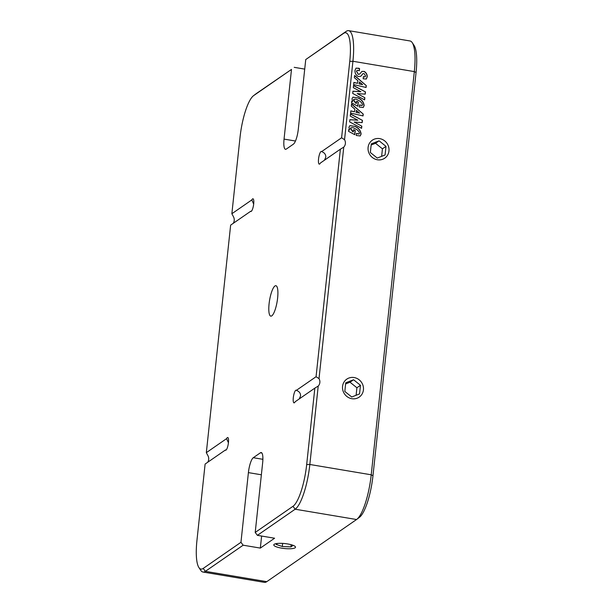 <?xml version="1.0" encoding="UTF-8"?>
<svg xmlns="http://www.w3.org/2000/svg" width="613" height="613" viewBox="0 0 613 613"><rect width="100%" height="100%" fill="white"/><g stroke="black" fill="none" stroke-linecap="round" stroke-linejoin="round"><path stroke-width="0.92" d="M287.673 543.953A10.927 2.49 -173.9 0 0 273.789 544.888A10.927 2.49 -173.9 0 0 281.62 548.145A10.927 2.49 -173.9 0 0 295.512 547.21A10.927 2.49 -173.9 0 0 287.673 543.953M379.662 138.615A10.927 10.283 55.3 0 0 372.313 140.208A10.927 10.283 55.3 0 0 368.39 151.388A10.927 10.283 55.3 0 0 377.401 159.771A10.927 10.283 55.3 0 0 384.749 158.177A10.927 10.283 55.3 0 0 388.665 146.99A10.927 10.283 55.3 0 0 379.662 138.615M354.122 377.547A10.927 10.283 55.3 0 0 346.782 379.14A10.927 10.283 55.3 0 0 342.859 390.32A10.927 10.283 55.3 0 0 351.862 398.703A10.927 10.283 55.3 0 0 359.21 397.109A10.927 10.283 55.3 0 0 363.134 385.922A10.927 10.283 55.3 0 0 354.122 377.547M253.506 95.712L256.211 93.643A38.558 9.586 99.5 0 1 256.449 93.475L291.497 69.415L253.728 95.551A35.991 8.942 -80.5 0 0 253.506 95.712A35.991 8.942 -80.5 0 0 240.028 137.297L231.86 213.73L251.813 199.922A6.429 1.594 99.5 0 1 252.977 198.796A6.429 1.594 99.5 0 1 253.698 203.899A6.429 1.594 99.5 0 1 250.847 211.47A6.429 1.594 99.5 0 1 250.594 211.324L230.641 225.132L206.328 452.662L226.565 438.655A6.429 1.594 99.5 0 1 227.737 437.529A6.429 1.594 99.5 0 1 228.45 442.632A6.429 1.594 99.5 0 1 225.607 450.203A6.429 1.594 99.5 0 1 225.346 450.057L205.11 464.064L196.942 540.497A35.991 8.942 -80.5 0 0 198.888 567.515A35.991 8.942 -80.5 0 0 203.194 568.435L240.955 542.306L243.146 545.202L205.378 571.339A38.558 9.586 99.5 0 1 202.98 572.036A38.558 9.586 99.5 0 1 200.765 570.351L198.888 567.515M226.565 438.655L228.434 442.808M324.499 160.177L325.787 157.181C325.909 154.553 324.53 152.691 321.641 151.595L341.594 137.787L349.762 61.361A35.991 8.942 -80.5 0 0 343.51 33.416L305.741 59.553L346.23 31.34A38.558 9.586 99.5 0 1 348.636 30.65A38.558 9.586 99.5 0 1 352.927 61.277L344.552 139.68L341.594 137.787M299.259 398.91L300.539 395.914C300.661 393.285 299.282 391.423 296.401 390.328L316.063 376.727L340.376 149.197L320.423 163.004A6.429 1.594 99.5 0 1 319.258 164.131A6.429 1.594 99.5 0 1 318.538 159.028A6.429 1.594 99.5 0 1 321.388 151.457A6.429 1.594 99.5 0 1 321.641 151.595M314.837 388.129L318.216 386.075L309.841 464.478A38.558 9.586 99.5 0 1 295.159 509.211L257.399 535.341L255.207 532.444L292.976 506.307A35.991 8.942 -80.5 0 0 306.676 464.562L314.837 388.129L295.175 401.737A6.429 1.594 99.5 0 1 294.01 402.864A6.429 1.594 99.5 0 1 293.298 397.76A6.429 1.594 99.5 0 1 296.14 390.19A6.429 1.594 99.5 0 1 296.401 390.328M251.813 199.922L253.675 204.075M269.076 303.887A15.425 3.831 99.5 0 1 275.904 285.719A15.425 3.831 99.5 0 1 277.628 297.972A15.425 3.831 99.5 0 1 270.793 316.139A15.425 3.831 99.5 0 1 269.076 303.887M354.797 134.707L348.506 131.312L348.682 129.611L349.648 130.002L348.927 127.328L349.862 125.619L355.088 126.385C358.636 127.895 360.643 130.446 361.111 134.048L360.191 135.956L356.237 135.481L356.459 133.396L359.111 133.956L359.494 133.174C358.766 131.044 357.264 129.55 354.981 128.692C353.234 127.351 351.747 127.259 350.521 128.408L353.387 131.887L353.624 129.68L355.241 130.546L354.797 134.707M350.835 127.818L350.375 128.508L352.667 131.672L353.387 131.887M364.62 99.865L352.697 93.437L352.935 91.191L360.888 91.735L353.31 87.651L353.54 85.491L365.471 91.919L365.233 94.141L357.226 93.59L364.85 97.705L364.62 99.865M357.839 106.241L351.548 102.846L351.724 101.153L352.69 101.536L351.969 98.862L352.904 97.153L358.13 97.919C361.678 99.429 363.685 101.988 364.153 105.582L363.233 107.49L359.279 107.022L359.502 104.93L362.153 105.497L362.536 104.708C361.808 102.578 360.306 101.084 358.023 100.226C356.276 98.885 354.789 98.793 353.563 99.95L356.429 103.428L356.666 101.214L358.283 102.087L357.839 106.241M353.877 99.36L353.417 100.042L355.709 103.214L356.429 103.428M340.376 149.197L343.755 147.143A6.429 6.053 55.3 0 0 344.552 139.68M343.755 147.143L319.021 378.612L316.063 376.727M318.216 386.075A6.429 6.053 55.3 0 0 319.021 378.612M202.98 572.036L264.364 582.35A38.558 9.586 -80.5 0 0 266.77 581.66L356.551 519.525A38.558 9.586 -80.5 0 0 356.789 519.357A38.558 9.586 -80.5 0 0 371.225 474.799L414.319 71.598A38.558 9.586 -80.5 0 0 412.235 42.649A38.558 9.586 -80.5 0 0 410.02 40.964L348.636 30.65M362.045 74.855L360.689 76.357L358.122 76.449C355.839 75.024 354.804 72.985 355.019 70.326L356.061 68.104L359.57 68.595L359.341 70.756L357.149 70.273L356.636 71.2L358.222 74.211L359.616 74.119L361.923 71.415L364.26 71.422C366.306 72.694 367.294 74.525 367.218 76.901L366.283 79.031L363.157 78.786L363.386 76.617L365.11 76.878L365.532 75.997L364.229 73.698L363.011 73.606L360.62 76.403M363.042 115.934L350.598 113.053L350.835 110.861L354.529 111.796L354.82 109.083L351.333 106.149L351.571 103.965L363.241 114.087L363.042 115.934M366.084 87.467L353.64 84.594L353.877 82.395L357.571 83.337L357.862 80.625L354.375 77.682L354.613 75.499L366.283 85.621L366.084 87.467M361.578 128.324L349.655 121.895L349.893 119.658L357.846 120.202L350.268 116.11L350.498 113.949L362.429 120.378L362.191 122.608L354.184 122.056L361.808 126.171L361.578 128.324M206.328 452.662L207.861 455.536A6.429 6.053 -124.7 0 1 207.623 462.325M231.86 213.73L233.392 216.604A6.429 6.053 -124.7 0 1 233.155 223.393M261.621 536.053L260.333 548.091L243.146 545.202M260.333 548.091L274.586 538.229L257.399 535.341M304.722 69.108L294.217 67.338M412.235 42.649L414.112 45.485A35.991 8.942 99.5 0 1 416.058 72.503L372.972 475.703A35.991 8.942 99.5 0 1 359.494 517.288L356.789 519.357M261.368 474.791L248.403 472.615L240.955 542.306M248.403 472.615A12.85 3.195 99.5 0 1 253.299 457.704L262.885 459.313M261.904 453.022L260.425 452.777L253.299 457.704M260.425 452.777A12.85 3.195 99.5 0 1 261.222 452.54A12.85 3.195 99.5 0 1 262.655 462.754L255.207 532.444M291.497 69.415L284.049 139.105A12.85 3.195 99.5 0 0 285.482 149.311A12.85 3.195 99.5 0 0 286.279 149.082L293.405 144.155A12.85 3.195 99.5 0 0 298.293 129.243L305.741 59.553M251.575 211.041L250.594 211.324M226.327 449.773L225.346 450.057M355.992 68.158L358.927 68.25M358.789 68.35L359.57 68.595M359.425 68.694L359.21 70.687M357.072 70.319L356.636 71.2M356.49 71.3L358.222 74.211M358.076 74.311L359.547 74.165M361.854 71.468L364.26 71.422M364.114 71.522C366.16 72.794 367.149 74.617 367.072 77L367.218 76.901M367.072 77L366.214 79.085M363.371 76.794L365.034 76.916M362.942 73.652L361.9 74.955M351.709 101.298L352.69 101.536M352.835 97.206L358.13 97.919M357.984 98.019C361.532 99.528 363.54 102.08 364.007 105.681L364.153 105.582M364.007 105.681L363.164 107.543M359.479 105.091L362.076 105.543M353.801 99.406L353.417 100.042M356.651 101.383L358.283 102.087M358.145 102.179L357.716 106.179M350.82 110.991L354.529 111.796M351.548 104.172L363.241 114.087M363.103 114.187L362.919 115.903M356.398 110.363L356.053 112.371L359.601 113.098L356.398 110.363L356.191 112.271L359.601 113.098M352.919 91.299L360.888 91.735M353.525 85.651L365.471 91.919M365.325 92.019L365.103 94.134M364.85 97.705L357.226 93.59M364.704 97.804L364.497 99.796M353.862 82.525L357.571 83.337M354.59 75.706L366.283 85.621M366.145 85.72L365.961 87.437M359.44 81.897L359.088 83.912L362.643 84.632L359.44 81.897L359.233 83.812L362.643 84.632M348.667 129.764L349.648 130.002M349.793 125.665L355.088 126.385M354.942 126.485C358.49 127.994 360.498 130.546 360.965 134.147L361.111 134.048M360.965 134.147L360.122 136.002M356.444 133.557L359.034 134.002M350.759 127.872L350.375 128.508M353.609 129.841L355.241 130.546M355.103 130.646L354.674 134.638M349.877 119.765L357.846 120.202M350.483 114.118L362.429 120.378M362.283 120.477L362.061 122.6M361.808 126.171L354.184 122.056M361.662 126.27L361.455 128.263M370.344 152.507L377.256 158.062L385.079 154.989L385.998 146.361L379.095 140.814L371.271 143.886L370.344 152.507M381.638 156.338L382.435 148.829L375.531 143.281L371.149 144.997M375.531 143.281L379.095 140.814M382.435 148.829L385.998 146.361M344.812 391.439L351.716 396.994L359.547 393.921L360.467 385.293L353.563 379.746L345.732 382.819L344.812 391.439M356.099 395.27L356.904 387.761L350 382.213L345.617 383.937M350 382.213L353.563 379.746M356.904 387.761L360.467 385.293M277.612 543.432L276.179 544.421L282.317 546.512L290.914 546.903L293.144 545.355M282.647 543.394L282.317 546.512M291.152 544.704L290.914 546.903M416.058 72.503L414.319 71.598L352.927 61.277L349.762 61.361M306.676 464.562L309.841 464.478L371.225 474.799L372.972 475.703M203.194 568.435L205.378 571.339L266.77 581.66M356.551 519.525L295.159 509.211L292.976 506.307M284.049 139.105L295.466 141.021M256.449 93.475L253.728 95.551M346.23 31.34L343.51 33.416"/></g></svg>
